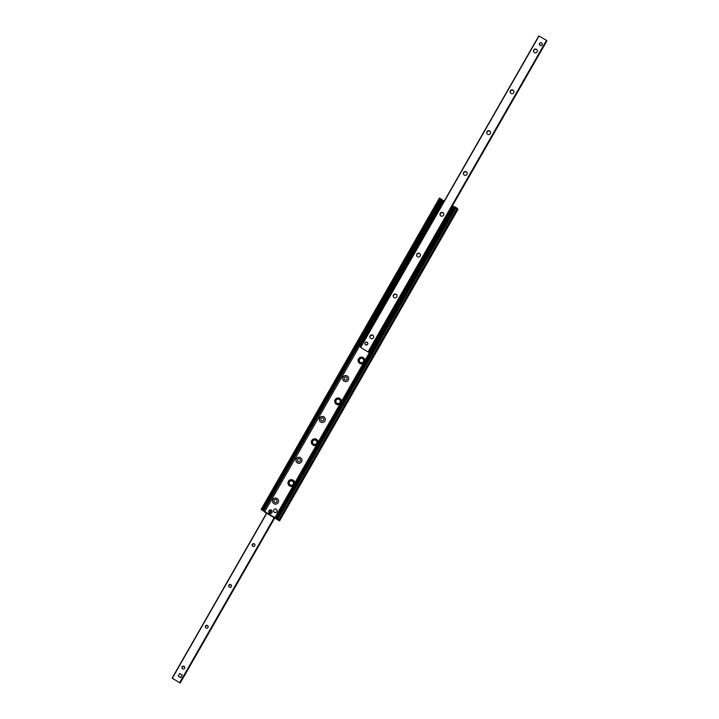 <?xml version="1.0" encoding="UTF-8"?>
<svg xmlns="http://www.w3.org/2000/svg" width="719" height="719" viewBox="0 0 719 719"><rect width="100%" height="100%" fill="white"/><g stroke="black" fill="none" stroke-linecap="round" stroke-linejoin="round"><path stroke-width="1.08" d="M264.79 512.153L279.565 520.916L264.79 512.153M457.886 209.544L279.565 520.916L457.886 209.544L457.554 208.887M364.587 359.167A3.388 3.379 -23.9 0 0 359.257 358.053A3.388 3.379 -23.9 0 0 358.395 361.909M363.266 363.365A3.388 3.379 156.1 0 1 358.377 361.873A3.388 3.379 156.1 0 1 360.111 357.424A3.388 3.379 156.1 0 1 364.857 360.587L339.88 404.204A3.388 3.379 156.1 0 1 334.991 402.712A3.388 3.379 156.1 0 1 336.726 398.254A3.388 3.379 156.1 0 1 341.471 401.427M341.201 400.007A3.388 3.379 -23.9 0 0 335.863 398.892A3.388 3.379 -23.9 0 0 335.009 402.748M317.816 440.846A3.388 3.379 -23.9 0 0 312.477 439.731A3.388 3.379 -23.9 0 0 311.615 443.578M316.495 445.034A3.388 3.379 156.1 0 1 311.606 443.551A3.388 3.379 156.1 0 1 313.331 439.093A3.388 3.379 156.1 0 1 318.086 442.266L274.901 517.662L279.251 520.214L261.114 509.456L274.901 517.662M452.431 205.832L453.231 206.29L452.961 206.757M441.601 199.514L444.189 201.158M293.109 485.873A3.388 3.379 156.1 0 1 288.22 484.381A3.388 3.379 156.1 0 1 289.946 479.933A3.388 3.379 156.1 0 1 294.7 483.096M339.88 404.204L318.086 442.266M369.782 351.995L364.857 360.587M277.04 498.483A3.029 3.02 156.1 0 1 276.752 503.875A3.029 3.02 156.1 0 1 273.508 498.869A3.029 3.02 156.1 0 1 277.04 498.483M300.425 457.644A3.029 3.02 156.1 0 1 300.147 463.036A3.029 3.02 156.1 0 1 296.893 458.03A3.029 3.02 156.1 0 1 300.425 457.644M323.811 416.804A3.029 3.02 156.1 0 1 323.532 422.206A3.029 3.02 156.1 0 1 320.279 417.191A3.029 3.02 156.1 0 1 323.811 416.804M347.196 375.974A3.029 3.02 156.1 0 1 346.918 381.367A3.029 3.02 156.1 0 1 343.664 376.361A3.029 3.02 156.1 0 1 347.196 375.974M294.422 481.676A3.388 3.379 -23.9 0 0 289.092 480.562A3.388 3.379 -23.9 0 0 288.229 484.417M453.231 206.29L453.401 207.009M370.222 352.247L275.341 517.914M348.481 377.403A3.029 3.02 -23.9 0 0 343.709 376.414A3.029 3.02 -23.9 0 0 342.936 379.866M325.096 418.242A3.029 3.02 -23.9 0 0 320.323 417.254A3.029 3.02 -23.9 0 0 319.551 420.696M301.71 459.082A3.029 3.02 -23.9 0 0 296.938 458.084A3.029 3.02 -23.9 0 0 296.165 461.535L296.147 461.499M278.325 499.912A3.029 3.02 -23.9 0 0 273.544 498.923A3.029 3.02 -23.9 0 0 272.771 502.374L272.789 502.401M439.435 198.085L261.114 509.456L439.435 198.085L441.7 199.343L263.307 510.661M453.671 206.542L454.857 207.198M276.815 518.336L455.019 206.91L457.572 208.843M533.75 51.885A1.941 1.941 156.1 0 1 537.291 50.321M534.478 52.631A1.941 1.941 156.1 0 1 534.666 49.171A1.941 1.941 156.1 0 1 536.742 52.379A1.941 1.941 156.1 0 1 534.478 52.631M510.364 92.724A1.941 1.941 156.1 0 1 513.896 91.16M511.092 93.47A1.941 1.941 156.1 0 1 511.272 90.01A1.941 1.941 156.1 0 1 513.357 93.218A1.941 1.941 156.1 0 1 511.092 93.47M486.97 133.563A1.941 1.941 156.1 0 1 490.511 131.99M487.707 134.3A1.941 1.941 156.1 0 1 487.886 130.849A1.941 1.941 156.1 0 1 489.972 134.058A1.941 1.941 156.1 0 1 487.707 134.3M463.584 174.393A1.941 1.941 156.1 0 1 467.125 172.83M464.321 175.139A1.941 1.941 156.1 0 1 464.501 171.679A1.941 1.941 156.1 0 1 466.586 174.888A1.941 1.941 156.1 0 1 464.321 175.139M440.199 215.233A1.941 1.941 156.1 0 1 443.74 213.669M440.936 215.97A1.941 1.941 156.1 0 1 441.115 212.518A1.941 1.941 156.1 0 1 443.201 215.727A1.941 1.941 156.1 0 1 440.936 215.97M416.813 256.072A1.941 1.941 156.1 0 1 420.354 254.499M417.55 256.809A1.941 1.941 156.1 0 1 417.73 253.358A1.941 1.941 156.1 0 1 419.815 256.566A1.941 1.941 156.1 0 1 417.55 256.809M393.428 296.902A1.941 1.941 156.1 0 1 396.969 295.338M394.156 297.648A1.941 1.941 156.1 0 1 394.345 294.188A1.941 1.941 156.1 0 1 396.421 297.396A1.941 1.941 156.1 0 1 394.156 297.648M370.033 337.741A1.941 1.941 156.1 0 1 373.574 336.177M370.77 338.478A1.941 1.941 156.1 0 1 370.95 335.027A1.941 1.941 156.1 0 1 373.035 338.236A1.941 1.941 156.1 0 1 370.77 338.478M367.076 342.271A1.474 1.465 156.1 0 1 367.337 344.635A1.474 1.465 156.1 0 1 365 344.14A1.474 1.465 156.1 0 1 367.076 342.271M541.569 42.924A1.474 1.465 156.1 0 1 541.82 45.288A1.474 1.465 156.1 0 1 539.493 44.794A1.474 1.465 156.1 0 1 541.569 42.924M368.541 352.211L360.48 347.322L368.577 352.238L546.611 40.668M546.728 40.471L368.407 351.843L546.728 40.471L538.801 35.95L360.489 347.34L538.801 35.95M181.718 675.869A1.474 1.465 156.1 0 1 181.188 676.804M179.975 677.1A1.474 1.465 156.1 0 1 179.166 676.642M252.288 545.865A1.447 1.447 156.1 0 1 254.912 544.705M254.238 543.843A1.447 1.447 156.1 0 1 254.104 546.413A1.447 1.447 156.1 0 1 252.549 544.022A1.447 1.447 156.1 0 1 254.238 543.843M228.903 586.704A1.447 1.447 156.1 0 1 231.527 585.545M230.844 584.682A1.447 1.447 156.1 0 1 230.709 587.252A1.447 1.447 156.1 0 1 229.163 584.862A1.447 1.447 156.1 0 1 230.844 584.682M205.517 627.543A1.447 1.447 156.1 0 1 208.133 626.384M207.458 625.512A1.447 1.447 156.1 0 1 207.324 628.091A1.447 1.447 156.1 0 1 205.769 625.701A1.447 1.447 156.1 0 1 207.458 625.512M182.132 668.373A1.447 1.447 156.1 0 1 184.747 667.214M184.073 666.351A1.447 1.447 156.1 0 1 183.938 668.922A1.447 1.447 156.1 0 1 182.383 666.531A1.447 1.447 156.1 0 1 184.073 666.351M172.29 678.233L180.199 683.05L172.29 678.233L266.767 513.276M443.776 201.877L360.749 346.846M369.782 351.645L370.42 352.004L370.743 351.339L370.105 350.98L369.961 352.04L369.242 351.079M451.775 206.982L452.646 206.901M453.446 207.036L452.799 206.677L452.431 207.234L453.617 207.44L370.42 352.004M453.617 207.44L370.6 352.409L369.431 351.762M370.105 350.98L452.431 207.234M442.41 200.763L442.032 201.32L442.67 201.688L443.048 201.131L442.41 200.763M442.67 201.688L360.345 345.426L359.707 345.066L359.383 345.731L360.021 346.091L360.345 345.426M360.021 346.091L360.462 346.666M443.048 201.131L443.488 201.697M442.032 201.32L359.707 345.066M359.383 345.731L360.74 346.864M370.743 351.339L453.069 207.593M271 510.095L271.063 509.996A1.771 1.762 -23.9 0 0 269.328 513.033L269.382 512.917A1.645 1.645 156.1 0 1 271 510.095L269.382 512.917M269.733 513.267A1.771 1.762 -23.9 0 0 271.467 510.229L271.405 510.319A1.645 1.645 156.1 0 1 269.787 513.15L269.328 513.033M269.337 513.069A14.722 0.971 119.6 0 0 271.081 510.032L271.485 510.265M272.016 510.912L272.07 511.038A1.771 1.762 156.1 0 1 271.162 513.366A1.771 1.762 156.1 0 1 268.834 512.467L268.78 512.341M271.405 510.319L269.787 513.15M182.222 674.997L180.811 677.666L178.204 676.094L179.669 673.541L182.222 674.997L180.757 677.55L178.204 676.094M367.706 342.963A1.474 1.465 -23.9 0 0 365.764 342.235A1.474 1.465 -23.9 0 0 365.009 344.158M365.683 344.743A1.357 1.348 156.1 0 1 365.674 342.397A1.357 1.348 156.1 0 1 367.715 343.556A1.357 1.348 156.1 0 1 365.683 344.743M542.189 43.616A1.474 1.465 -23.9 0 0 540.257 42.879A1.474 1.465 -23.9 0 0 539.493 44.803M540.176 45.387A1.357 1.348 156.1 0 1 540.167 43.05A1.357 1.348 156.1 0 1 542.198 44.21A1.357 1.348 156.1 0 1 540.176 45.387M276.968 510.068A1.771 1.762 156.1 0 1 276.096 512.44A1.771 1.762 156.1 0 1 273.741 511.497M276.213 509.196A1.771 1.762 156.1 0 1 276.042 512.332A1.771 1.762 156.1 0 1 274.155 509.42A1.771 1.762 156.1 0 1 276.213 509.196M344.347 377.808A1.537 1.537 -23.9 0 0 345.686 380.099A1.537 1.537 -23.9 0 0 347.007 377.79A1.537 1.537 -23.9 0 0 344.347 377.808M320.953 418.647A1.537 1.537 -23.9 0 0 322.301 420.939A1.537 1.537 -23.9 0 0 323.622 418.629A1.537 1.537 -23.9 0 0 320.953 418.647M297.567 459.477A1.537 1.537 -23.9 0 0 298.906 461.769A1.537 1.537 -23.9 0 0 300.236 459.459A1.537 1.537 -23.9 0 0 297.567 459.477M274.182 500.316A1.537 1.537 -23.9 0 0 275.521 502.608A1.537 1.537 -23.9 0 0 276.842 500.298A1.537 1.537 -23.9 0 0 274.182 500.316M362.52 363.167A2.795 2.786 156.1 0 1 358.943 361.702L358.943 361.702A2.795 2.786 -23.9 0 0 362.52 363.167A2.795 2.786 -23.9 0 0 364.057 359.437A2.795 2.786 -23.9 0 0 360.372 358.017A2.795 2.786 -23.9 0 0 358.943 361.702L358.943 361.702C359.087 357.667 360.785 356.912 364.057 359.437L364.066 359.437A2.795 2.786 156.1 0 1 362.52 363.167M339.134 404.006A2.795 2.786 156.1 0 1 335.557 402.541L335.557 402.541A2.795 2.786 -23.9 0 0 339.134 403.997A2.795 2.786 -23.9 0 0 340.671 400.276L340.671 400.276A2.795 2.786 156.1 0 1 339.134 404.006M315.749 444.845A2.795 2.786 156.1 0 1 312.172 443.38A2.795 2.786 156.1 0 1 312.172 443.371A2.795 2.786 -23.9 0 0 315.74 444.836A2.795 2.786 -23.9 0 0 317.286 441.107A2.795 2.786 156.1 0 1 317.286 441.115A2.795 2.786 156.1 0 1 315.749 444.845M292.363 485.676A2.795 2.786 156.1 0 1 288.786 484.211L288.786 484.211A2.795 2.786 -23.9 0 0 292.354 485.676A2.795 2.786 -23.9 0 0 293.9 481.946L293.9 481.946A2.795 2.786 156.1 0 1 292.363 485.676M279.305 520.331L457.626 208.95M442.976 200.466L442.706 200.934M359.554 346.118L264.646 511.838M440.423 198.579L262.093 509.96M441.169 199.001L262.839 510.382M441.772 199.621L263.442 510.993M441.87 199.702L263.549 511.074M441.915 199.792L263.585 511.173M454.21 206.847L275.889 518.228M455.513 207.162L277.183 518.534M456.259 207.584L277.929 518.956M457.32 208.249L278.99 519.63M457.581 208.834L279.251 520.214L457.581 208.843M368.398 351.825L546.719 40.453M368.182 351.69L546.512 40.318M360.677 347.421L538.998 36.049M172.147 678.152L266.614 513.186M180.199 683.05L274.811 517.842M180.145 682.996L274.748 517.815M179.984 682.61L274.46 517.653M179.804 682.502L274.272 517.545M360.201 346.495L443.228 201.527M362.286 362.583A2.211 2.211 156.1 0 1 359.293 360.192A2.211 2.211 156.1 0 1 362.87 358.799A2.211 2.211 156.1 0 1 362.286 362.583M338.901 403.413A2.211 2.211 156.1 0 1 335.908 401.031A2.211 2.211 156.1 0 1 339.476 399.629A2.211 2.211 156.1 0 1 338.901 403.413M340.671 400.276A2.795 2.786 -23.9 0 0 336.986 398.856A2.795 2.786 -23.9 0 0 335.557 402.532L335.557 402.541C335.692 398.506 337.4 397.751 340.671 400.276L340.671 400.276M315.515 444.252A2.211 2.211 156.1 0 1 312.522 441.87A2.211 2.211 156.1 0 1 316.09 440.468A2.211 2.211 156.1 0 1 315.515 444.252M312.172 443.371C312.307 439.345 314.014 438.59 317.286 441.107L317.286 441.115A2.795 2.786 -23.9 0 0 313.601 439.686A2.795 2.786 -23.9 0 0 312.172 443.371L312.172 443.38M292.13 485.091A2.211 2.211 156.1 0 1 289.137 482.701A2.211 2.211 156.1 0 1 292.705 481.308A2.211 2.211 156.1 0 1 292.13 485.091M293.9 481.946A2.795 2.786 -23.9 0 0 290.215 480.526A2.795 2.786 -23.9 0 0 288.786 484.211L288.786 484.211C288.921 480.175 290.629 479.42 293.9 481.946L293.9 481.946M441.7 199.343L263.37 510.715M455.019 206.91L276.698 518.282M367.894 343.403L367.697 342.954M542.378 44.048L542.18 43.598M368.577 352.238L546.907 40.866M172.093 678.134L266.569 513.168M180.011 682.637L274.496 517.662"/></g></svg>
